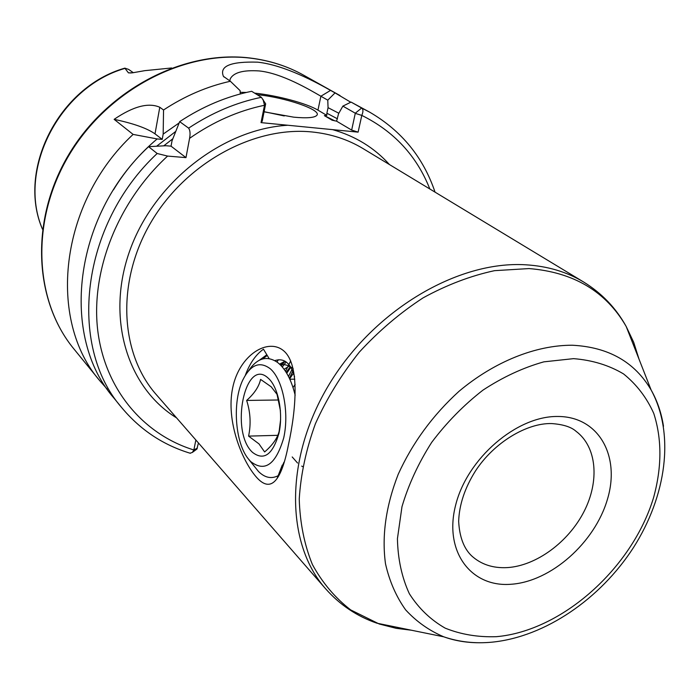 <?xml version="1.0" encoding="UTF-8"?>
<svg xmlns="http://www.w3.org/2000/svg" width="700" height="700" viewBox="0 0 700 700"><rect width="100%" height="100%" fill="white"/><g stroke="black" fill="none" stroke-linecap="round" stroke-linejoin="round"><path stroke-width="1.05" d="M232.654 387.993C239.251 354.83 268.476 336.919 284.235 351.304C299.784 365.4 296.179 409.535 288.391 445.007C281.216 481.827 270.751 492.756 256.988 477.802C242.226 461.606 225.724 421.111 232.654 387.993M245.376 375.165C249.804 363.239 255.832 354.576 263.471 349.195L269.141 358.61M274.803 360.64C284.034 357.604 290.631 363.002 294.578 376.836M171.64 67.97L144.795 70.656L132.361 72.835L128.433 72.853L131.162 72.975M133.332 72.704L128.634 69.414L124.845 68.136L128.433 72.853M264.092 111.834L293.738 117.171C307.09 118.405 314.825 117.758 316.925 115.229C321.624 109.786 285.18 97.405 257.32 94.684L257.101 94.657M334.889 120.89L324.371 115.64L326.777 115.369L317.949 110.145C306.793 103.373 277.366 95.489 254.844 93.152L254.625 93.126M113.453 189.875C125.247 170.494 139.816 153.51 157.15 138.933L162.207 139.388L163.17 134.094L163.546 109.987C184.8 95.996 207.077 86.424 230.37 81.261L223.423 76.353C219.196 66.115 230.606 61.381 257.652 62.16C284.961 65.118 317.231 82.906 330.566 90.396L335.037 92.899L327.766 100.161L320.889 96.224C309.54 89.688 282.012 73.264 259.245 70.945C243.136 69.869 233.45 72.555 230.195 78.995L229.793 80.902M176.584 417.891C127.365 387.721 105.429 317.713 130.043 249.961C154.359 182.192 222.617 129.036 287.814 125.247L332.623 129.64C355.425 136.15 374.36 147.787 389.445 164.553M335.037 92.899L350.752 102.235M292.197 456.951L297.561 463.024M301.709 466.095L302.645 466.611M290.377 366.537L286.23 372.418M290.797 367.203L286.746 373.284M284.988 361.174L279.606 364.166M285.346 361.384L280.088 364.621M283.929 462.271L277.069 478.52L282.275 465.089M107.362 389.322L100.1 381.098C47.058 320.451 59.15 203.07 133.114 134.409L157.15 138.933M114.135 119.341C133.263 106.33 148.487 102.305 159.784 107.257L155.015 133.857C147.096 128.284 133.472 123.445 114.135 119.341L133.114 134.409M163.546 109.987L159.784 107.257M240.231 93.975L240.126 90.668L230.37 81.261M163.17 134.094L179.148 122.938M157.168 153.501C80.605 224.787 67.559 345.844 121.695 407.601L113.986 398.151C60.235 336.779 72.94 217.026 148.575 146.676L157.168 153.501L167.597 156.082L185.981 157.623L189.577 138.338C190.435 133.744 190.12 130.34 188.633 128.135L179.673 121.651C202.606 106.505 226.599 96.39 251.659 91.297L261.389 97.309L265.659 103.845L262.203 121.275L261.03 122.622L264.512 105.263L263.025 99.418M179.673 121.651L172.025 140.814L171.045 146.169L165.944 145.722L148.575 146.676M324.371 115.64L332.264 120.286M358.111 132.143L351.662 130.095L336.586 121.17L338.546 113.768L342.86 106.12L351.059 102.086L361.646 108.019C363.309 109.191 363.361 111.65 361.804 115.404L358.111 132.143L332.623 129.64M351.059 102.086L369.854 112.263L361.646 108.019L355.294 113.207L342.86 106.12M190.05 453.198L192.343 452.445L193.865 449.969L195.869 440.002M327.766 100.161L328.064 107.669L338.844 113.251M328.064 107.669L326.882 113.216L337.453 118.816M287.814 125.247L261.03 122.622M336.586 121.17L332.01 120.172M326.777 115.369L326.882 113.216M351.662 130.095L355.294 113.207M246.321 92.453L240.179 92.304M198.441 442.96L196.822 449.137M284.261 115.946L264.119 111.694M171.045 146.169L185.981 157.623M155.015 133.857L162.207 139.388M167.597 156.082C117.793 201.819 90.764 270.891 97.694 330.067C104.772 389.322 143.447 434.464 193.865 449.969L197.418 448.035M265.668 104.002L264.512 105.263C238.271 110.731 213.299 121.747 189.577 138.338M429.844 188.991C416.754 155.934 394.074 131.407 361.804 115.404L355.329 113.383M278.373 359.756L276.955 361.996M290.701 360.92L285.53 371.315M280.613 419.571L279.16 431.27C277.48 438.156 272.641 445.051 264.626 451.955L258.974 443.887L248.588 436.118C251.108 424.148 250.46 412.256 246.645 400.435C254.389 393.523 259.035 386.505 260.584 379.4L271.197 386.794L277.051 394.363L280.455 410.891M252.516 452.375C229.6 431.585 245.14 355.994 268.319 378.254C278.294 386.942 283.456 413.114 278.95 433.291C272.72 454.711 263.909 461.073 252.516 452.375M250.582 461.475C264.784 472.544 275.835 464.66 283.727 437.832C289.424 412.484 282.861 379.549 270.331 368.812C259.752 360.868 250.591 364.569 242.848 379.916C232.321 401.572 234.885 441.928 248.036 458.509L250.582 461.475M248.465 370.921C257.162 357.963 266.892 355.154 277.646 362.504C285.556 368.874 291.392 379.785 295.172 395.246M278.171 475.711C271.373 479.15 264.828 477.75 258.519 471.52L248.841 459.532M266.822 354.76L259.49 360.132M267.26 355.477L262.5 358.969M284.611 361.672L281.304 365.864M286.151 361.926L282.301 366.975M292.014 369.477L288.488 376.434M292.766 371.201L289.415 378.341M293.501 373.17L289.651 378.849M289.826 365.724L284.121 369.276M293.169 368.602C288.899 365.356 284.567 364.061 280.175 364.709M295.164 384.414L293.02 387.511M294.822 379.181L289.826 379.216M278.618 399.989L246.645 400.435M277.804 435.312L248.588 436.118M557.497 416.474C598.596 416.238 620.602 455.866 607.442 499.275C594.851 542.692 550.935 581.7 510.921 584.273C470.776 587.501 443.494 551.171 455.744 504.735C467.381 458.325 516.591 416.019 557.497 416.474M507.273 567.604C536.261 565.836 568.426 542.115 584.036 511.534C599.716 480.988 596.872 446.828 576.048 431.296C571.2 426.947 563.036 424.366 551.556 423.561C526.951 422.905 493.999 442.374 475.361 471.135C464.774 488.049 459.209 504.787 458.657 521.36C459.489 536.804 463.767 548.258 471.485 555.73C480.97 564.41 492.896 568.365 507.273 567.604M330.566 90.396L320.889 96.224L317.949 110.145M481.626 642.722C468.177 642.994 455.56 641.025 443.765 636.816C429.109 630.569 416.395 621.574 405.606 609.831C396.183 596.628 389.471 581.28 385.499 563.789C381.666 535.806 385.901 505.977 398.204 474.311C412.501 442.855 432.793 415.161 459.077 391.248C494.524 361.567 535.798 345.135 572.241 345.231C608.431 347.06 634.734 361.988 651.14 390.014C657.317 400.899 661.43 412.991 663.486 426.291M496.379 636.685C562.135 630.971 632.301 568.041 653.572 497.613C661.938 467.093 661.999 439.023 653.756 413.402C646.695 397.635 636.633 384.484 623.586 373.949C609 365.243 592.322 360.141 573.554 358.645L543.847 361.848C523.189 367.64 502.889 377.072 482.939 390.154C463.715 405.099 446.635 422.511 431.681 442.382C418.399 463.199 408.502 484.627 401.984 506.677L397.425 538.702C397.871 559.142 401.852 577.483 409.351 593.731C418.679 608.37 430.631 619.841 445.209 628.154C460.924 634.471 477.986 637.315 496.379 636.685M639.056 359.249L633.675 342.248L626.185 326.471C606.034 291.498 573.65 272.195 529.034 268.572L494.55 270.664C470.593 275.826 446.766 284.891 423.071 297.876C399.945 312.953 378.691 331.039 359.293 352.152C341.434 374.596 326.804 398.449 315.411 423.727C306.154 449.278 300.764 474.381 299.241 499.039C299.967 522.926 304.351 544.749 312.392 564.515C322.341 582.741 335.099 597.87 350.683 609.91L379.216 623.989L396.183 628.32L411.381 630.219M525.613 264.793C547.461 266.105 566.799 271.845 583.616 282.004C601.825 293.248 616.017 308.07 626.185 326.471L651.14 390.014C675.264 434.429 666.164 496.265 633.439 547.619C600.337 598.876 545.247 636.773 492.266 642.145C475.265 643.808 459.095 642.031 443.765 636.816L376.871 623.184C357 616.341 339.955 604.914 325.736 588.91C285.425 543.55 284.384 458.133 329.332 384.09C374.045 309.977 457.861 260.584 525.613 264.793M250.364 58.047C269.754 60.454 287.543 66.185 303.739 75.241C287.7 66.272 270.034 60.585 250.757 58.188C184.966 49.893 108.325 89.337 69.3 154.726C30.091 220.054 34.002 300.615 73.841 348.863L100.1 381.098M583.616 282.004L363.011 148.566C347.856 139.414 330.855 133.884 312.016 131.968C253.566 125.965 185.211 163.38 150.701 222.758C116.008 282.082 120.032 353.605 156.275 394.608L325.736 588.91M156.651 146.213L175.735 131.407M172.847 138.731L163.756 145.827M124.617 68.486C58.8 87.535 17.185 170.756 42.464 229.11M188.633 128.135C211.829 112.77 236.075 102.498 261.389 97.309M303.739 75.241L340.025 95.559M42.455 229.189C16.8 170.117 58.59 87.027 124.653 68.197M121.695 407.601C140.227 429.835 163.117 445.069 190.365 453.294M435.041 192.133C423.36 157.474 401.634 130.847 369.854 112.263M73.841 348.863C33.617 300.055 29.899 219.371 68.906 154.332C107.756 89.215 184.03 49.779 250.206 58.021M230.195 78.995L229.828 80.929M197.015 448.989L192.343 452.445M223.423 76.353L224.105 77.061"/></g></svg>
